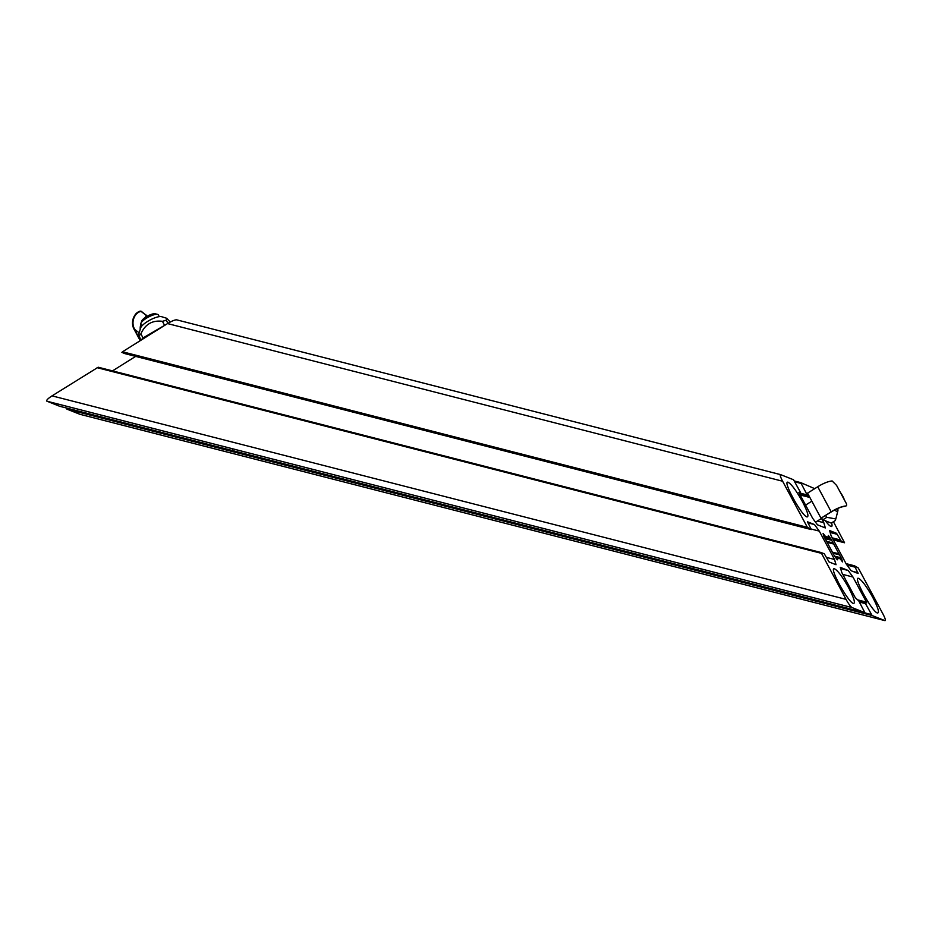 <?xml version="1.0" encoding="UTF-8"?>
<svg xmlns="http://www.w3.org/2000/svg" width="932" height="932" viewBox="0 0 932 932"><rect width="100%" height="100%" fill="white"/><g stroke="black" fill="none" stroke-linecap="round" stroke-linejoin="round"><path stroke-width="1.4" d="M833.429 521.722L844.543 542.774L841.491 541.562L836.563 533.325L829.585 530.553L831.111 535.807L846.326 564.163L851.137 570.722L858.127 573.506L854.481 565.782L858.256 567.972L882.988 614.048C885.202 618.324 885.866 620.526 884.992 620.642L872.096 615.528L865.502 603.621L865.106 602.293L866.69 602.922L866.457 602.13L852.978 577.036L848.167 570.477L840.28 567.343L841.817 572.597L855.285 597.703L858.78 600.942L864.884 612.662L852.058 607.571C850.578 606.639 848.574 603.901 846.046 599.369L821.069 552.513L98.198 367.22L52.041 395.867C47.788 398.651 46.064 400.422 46.88 401.191L59.683 406.282L692.662 568.52L693.047 567.891L692.662 568.52L727.181 577.374M735.919 579.611L734.323 580.217L699.885 571.386L700.305 570.233M238.988 452.241L239.116 453.29L204.679 444.459L202.966 442.793M67.768 408.356L66.906 409.148L79.931 414.297M231.893 450.424L232.394 449.818L231.893 450.424M839.872 558.396L842.516 561.891L841.794 559.095L831.029 539.045L828.315 535.469L829.014 538.393L826.731 536.517L826.067 537.216L823.096 533.395L823.83 536.191L834.594 556.241L837.297 559.817L836.61 556.893L838.893 558.757L839.872 558.396M135.653 356.397L112.492 370.889M780.55 474.621L176.73 319.851C174.948 319.734 171.896 320.981 167.55 323.579L122.5 351.772L121.882 352.413L125.109 353.694L811.294 529.574L807.357 527.314L782.624 481.238C780.422 476.963 779.758 474.761 780.632 474.633L793.528 479.759L800.425 492.259L800.67 493.051L798.922 492.352L799.167 493.145L812.634 518.25L817.457 524.809L825.333 527.943L823.806 522.689L817.352 521.035M809.337 496.488L807.159 494.927L800.739 482.625L814.719 488.659M800.739 482.625L794.379 480.994L800.728 482.613M823.806 522.689L821.523 518.425M800.67 493.051L798.91 492.597L800.67 493.051M98.198 367.22L821.08 552.513L824.284 553.783L829.061 561.949L836.039 564.722L834.513 559.468L819.286 531.112L814.475 524.553L807.485 521.78L811.294 529.574L125.086 353.682M814.475 524.553L807.881 522.864M819.286 531.112L811.189 529.038M834.513 559.468L826.416 557.394M727.146 577.362L864.873 612.662L727.1 577.351M865.106 602.293L858.593 600.627L865.094 602.293M854.481 565.782L846.035 563.615L854.481 565.782M802.359 501.498C796.219 490.535 791.454 484.116 788.076 482.252C781.995 479.968 801.87 516.34 807.042 516.945C809.081 516.654 807.52 511.517 802.359 501.498M848.807 588.045C842.668 577.071 837.903 570.652 834.524 568.788C828.443 566.505 848.33 602.876 853.491 603.482C855.541 603.19 853.98 598.053 848.807 588.045M825.321 520.755C827.942 524.203 829.864 526.114 831.088 526.498C832.159 526.72 832.334 525.508 831.6 522.864M872.865 597.598C866.725 586.624 861.96 580.205 858.582 578.341C852.5 576.058 872.387 612.429 877.548 613.035C879.598 612.755 878.037 607.606 872.865 597.598M848.167 570.477L840.629 568.543M852.978 577.036L842.796 574.415M141.862 325.979L140.93 324.231A9.879 2.773 -28.2 0 1 140.93 323.311A9.879 2.773 -28.2 0 1 153.093 315.028A9.879 2.773 -28.2 0 1 157.578 314.375A9.879 2.773 -28.2 0 1 158.335 314.888L159.279 316.635M157.578 314.375L155.19 313.769A7.98 2.248 151.8 0 0 147.71 315.983A7.98 2.248 151.8 0 0 141.734 320.992L140.93 323.311M840.268 492.247A7.98 1.771 -122 0 1 844.322 499.808M136.422 313.933C138.705 311.905 140.406 311.183 141.536 311.766L141.303 311.346C140.196 310.775 138.484 311.486 136.189 313.49L136.422 313.933A13.269 12.64 -52.6 0 0 134.756 329.462L139.928 340.157L134.325 329.707A13.77 13.106 127.4 0 1 136.189 313.49M146.277 315.319L141.303 311.346M146.114 315.016L145.625 317.23M140.219 329.346A13.269 12.64 127.4 0 1 140.907 324.173M146.336 315.435L141.536 311.766M139.194 332.852L134.756 329.462M140.883 340.273L138.67 334.611L140.639 327.947A12.349 3.472 -28.2 0 1 149.912 320.084A12.349 3.472 -28.2 0 1 161.609 316.694L166.677 318.266L166.269 320.212L162.424 321.319C152.312 320.06 145.136 324.254 140.883 333.889L138.74 336.289M170.253 322.029L166.677 318.266M167.946 323.346L166.269 320.212M141.047 340.168L143.05 337.932L164.591 325.35L162.424 321.319M143.05 337.932L140.883 333.889M845.161 506.286A13.269 3.728 151.8 0 0 831.367 511.889L820.999 518.215L831.204 511.831L817.748 486.76A13.77 3.868 151.8 0 1 832.136 480.959L836.598 485.421L845.569 502.127C847.002 504.538 847.013 505.843 845.592 506.018L846.058 505.936M845.872 506.088L845.592 506.018A13.77 3.868 -28.2 0 0 831.204 511.831M817.748 486.76L807.543 493.156L820.999 518.215M834.699 509.944A12.349 2.726 58 0 0 837.891 510.783A12.349 2.726 58 0 0 837.67 508.499M821.5 518.064L822.886 519.788L831.228 523.097L835.177 520.627L835.818 518.949L826.835 517.318L825.589 515.513M808.312 492.667L812.261 490.162M822.886 519.788L826.835 517.318M699.885 571.386L239.116 453.29M204.679 444.459L66.906 409.148M884.899 620.619L79.709 414.239M872.096 615.528L734.323 580.217M699.781 570.559L239.116 452.498M839.499 558.117L837.251 557.534M834.804 556.52L836.563 556.975M834.897 556.66L836.587 557.091M827.802 542.517L832.94 543.834M833.15 552.35L838.206 553.643M827.371 541.539L832.439 542.832M825.414 538.684L831.693 540.304M824.447 537.356L831.029 539.045M824.261 537.077L828.839 538.253M824.016 536.634L825.938 537.123M823.911 536.424L825.74 536.89M203.234 443.294L67.523 408.507M197.456 441.593L59.683 406.282M840.07 558.652L841.794 559.095M834.536 556.159L841.118 557.837M833.429 553.305L838.8 554.68M800.972 483.405L794.833 481.832M807.159 494.927L799.015 492.842M807.881 495.917L799.493 493.762M809.36 496.535L799.644 494.042M809.861 497.467L800.145 494.974M782.624 481.238L167.55 323.579M807.357 527.314L122.5 351.772M808.079 528.293L121.882 352.413M821.313 553.305L97.091 367.674M846.046 599.369L52.041 395.867M852.058 607.571L46.88 401.191M866.457 602.13L858.221 600.022M865.502 603.621L859.362 602.049M871.373 614.549L735.674 579.762M854.877 567.099L847.002 565.072M857.894 572.714L852.943 571.444M836.563 533.325L829.888 531.624M837.274 534.316L830.144 532.487M840.291 539.919L832.206 537.857M841.491 541.562L833.033 539.395M844.532 542.774L833.301 539.896L844.543 542.774M692.639 568.52L231.94 450.436M839.557 558.058L837.169 557.452M836.61 556.893L834.723 556.404M829.014 538.393L824.331 537.193M826.067 537.216L824.051 536.704M780.632 474.633L176.73 319.851M884.992 620.642L79.814 414.274M815.523 522.176L821.698 518.32M805.574 505.097L811.854 501.171M837.891 510.783L835.818 518.949"/></g></svg>
